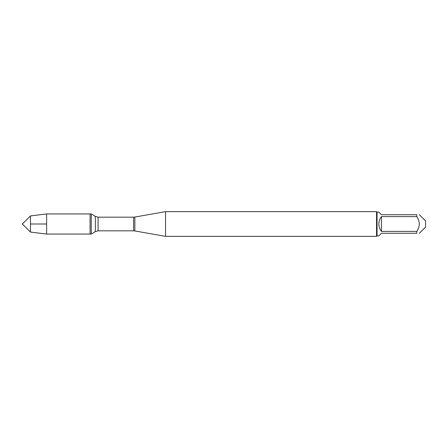 <?xml version="1.0" encoding="UTF-8"?>
<svg xmlns="http://www.w3.org/2000/svg" width="448" height="448" viewBox="0 0 448 448"><rect width="100%" height="100%" fill="white"/><g stroke="black" fill="none" stroke-linecap="round" stroke-linejoin="round"><path stroke-width="0.67" d="M46.637 234.058L91.252 234.058L91.252 213.942L90.076 213.942L90.076 234.058L90.076 213.942L46.637 213.942L46.637 224L30.486 224L30.486 232.086L46.637 234.058L46.637 224L30.486 224L30.486 215.914L46.637 213.942M165.564 224L165.564 236.359L376.544 236.359L376.544 211.641L165.564 211.641L165.564 224M419.367 214.726L425.6 220.965L425.6 227.035L419.367 233.274M381.455 233.274L378.857 235.866L377.037 235.866L377.037 212.134L378.857 212.134L381.455 214.726L416.769 214.726C420.106 214.726 420.106 214.726 416.769 214.726L416.769 216.591C420.106 221.53 420.106 226.47 416.769 231.409L416.769 233.274C420.106 233.274 420.106 233.274 416.769 233.274L381.455 233.274M381.455 216.591C379.753 218.77 378.885 221.239 378.857 224C378.885 226.761 379.753 229.23 381.455 231.409L381.455 216.591L416.769 216.591M381.455 231.409L416.769 231.409M134.837 230.944L133.61 230.838L133.61 217.162L134.837 217.056L134.837 230.944L165.564 236.359M133.61 217.162L98.09 217.162L98.09 230.838L95.357 231.594L95.357 216.406L91.252 213.942M134.837 217.056L165.564 211.641M133.61 230.838L98.09 230.838M95.357 231.594L91.252 234.058M98.09 217.162L95.357 216.406M377.037 212.134L376.544 211.641M377.037 235.866L376.544 236.359M30.486 215.914L22.4 224L30.486 232.086"/></g></svg>
